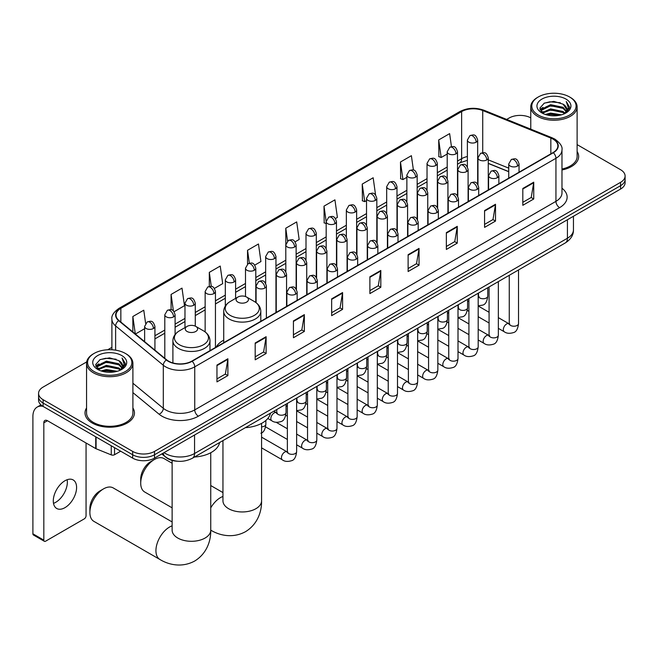 <?xml version="1.0" encoding="UTF-8"?>
<svg xmlns="http://www.w3.org/2000/svg" width="658" height="658" viewBox="0 0 658 658"><rect width="100%" height="100%" fill="white"/><g stroke="black" fill="none" stroke-linecap="round" stroke-linejoin="round"><path stroke-width="0.99" d="M223.728 340.161A27.291 15.759 0 0 0 216.202 347.054M508.741 171.713L488.269 163.439M177.652 461.25A15.447 8.916 180 0 1 166.079 457.466L161.794 453.93M86.683 361.916L43.099 387.085A15.447 8.916 0 0 0 38.567 393.385L38.567 400.113A15.447 8.916 0 0 0 43.099 406.422L132.669 458.132A15.447 8.916 0 0 0 154.515 458.132L620.576 189.06A15.447 8.916 0 0 0 625.1 182.751L625.1 179.387A15.447 8.916 0 0 1 620.576 185.696A15.447 8.916 0 0 0 625.1 179.387L625.1 176.023A15.447 8.916 0 0 0 620.576 169.715L577.115 144.62M38.567 393.385A15.447 8.916 0 0 0 43.099 399.694L132.669 451.404A15.447 8.916 0 0 0 154.515 451.404L154.515 454.768L620.576 185.696L154.515 454.768A15.447 8.916 0 0 1 132.669 454.768A15.447 8.916 0 0 0 154.515 454.768L154.515 458.132M43.099 399.694L43.099 403.058L132.669 454.768L43.099 403.058A15.447 8.916 0 0 1 38.567 396.749A15.447 8.916 0 0 0 43.099 403.058L43.099 406.422M86.552 407.968A24.716 14.27 0 0 0 85.014 412.936A24.716 14.27 0 0 0 92.252 423.028A24.716 14.27 0 0 0 119.188 426.121A24.716 14.27 0 0 0 134.446 412.936A24.716 14.27 0 0 0 132.9 407.968A24.716 14.27 0 0 1 134.446 412.936A24.716 14.27 0 0 1 119.188 426.121A24.716 14.27 0 0 1 92.252 423.028A24.716 14.27 0 0 1 85.014 412.936A24.716 14.27 0 0 1 86.552 407.968M553.033 139.126A16.475 9.516 180 0 1 557.861 145.854A16.475 9.516 180 0 1 553.033 152.582L191.832 361.119A16.475 9.516 180 0 1 166.688 359.852L118.999 320.528A16.475 9.516 180 0 1 116.022 315.075A16.475 9.516 180 0 1 120.85 308.347L461.628 111.597A16.475 9.516 180 0 1 482.733 110.528L550.836 138.065A16.475 9.516 180 0 1 553.033 139.126M553.32 138.961A16.886 9.755 0 0 0 551.067 137.867L482.964 110.338A16.886 9.755 0 0 0 461.34 111.432L120.554 308.174A16.886 9.755 0 0 0 118.662 320.668L166.351 359.984A16.886 9.755 0 0 0 192.128 361.283L553.32 152.746A16.886 9.755 0 0 0 553.32 138.961M216.959 365.075L216.959 381.887L227.882 375.578L227.882 358.766L216.959 365.075M216.959 378.901L225.373 374.048L227.841 359.326A4.121 2.377 -120 0 0 227.882 358.766M225.299 374.089L227.882 375.578M255.189 342.999L255.189 359.819L266.112 353.511L266.112 336.69L255.189 342.999M255.189 356.833L263.603 351.972L266.071 337.25A4.121 2.377 -120 0 0 266.112 336.69M263.529 352.014L266.112 353.511M293.419 320.923L293.419 337.743L304.341 331.435L304.341 314.623L293.419 320.923M293.419 334.757L301.833 329.905L304.3 315.174A4.121 2.377 -120 0 0 304.341 314.623M301.759 329.946L304.341 331.435M331.657 298.855L331.657 315.667L342.579 309.367L342.579 292.547L331.657 298.855M331.657 312.69L340.063 307.829L342.53 293.106A4.121 2.377 -120 0 0 342.579 292.547M339.989 307.87L342.579 309.367M522.814 188.484L522.814 205.304L533.737 198.996L533.737 182.184L522.814 188.484M522.814 202.319L531.228 197.466L533.687 182.743A4.121 2.377 -120 0 0 533.737 182.184M531.154 197.507L533.737 198.996M484.576 210.56L484.576 227.38L495.507 221.072L495.507 204.251L484.576 210.56M484.576 224.394L492.99 219.533L495.458 204.811A4.121 2.377 -120 0 0 495.507 204.251M492.916 219.583L495.507 221.072M446.346 232.636L446.346 249.448L457.269 243.147L457.269 226.327L446.346 232.636M446.346 246.47L454.76 241.609L457.228 226.887A4.121 2.377 -120 0 0 457.269 226.327M454.686 241.651L457.269 243.147M408.116 254.704L408.116 271.524L419.039 265.215L419.039 248.403L408.116 254.704M408.116 268.538L416.53 263.685L418.998 248.963A4.121 2.377 -120 0 0 419.039 248.403M416.456 263.726L419.039 265.215M369.886 276.779L369.886 293.6L380.809 287.291L380.809 270.471L369.886 276.779M369.886 290.614L378.301 285.753L380.76 271.03A4.121 2.377 -120 0 0 380.809 270.471M378.227 285.802L380.809 287.291M561.981 169.97A24.716 14.27 0 0 0 578.662 156.472A24.716 14.27 0 0 0 577.115 151.504A24.716 14.27 0 0 1 578.662 156.472A24.716 14.27 0 0 1 561.981 169.97M154.515 451.404L620.576 182.332A15.447 8.916 0 0 0 625.1 176.023M530.767 117.872A15.447 8.916 0 0 0 509.16 118.004L506.693 119.427M111.901 347.358L107.748 349.752M214.434 288.401L222.7 283.631L220.233 266.062L209.31 272.363L209.31 286.419M174.09 311.695L184.47 305.707L182.003 288.13L171.08 294.439L171.08 309.745M145.624 323.374L143.773 310.206L132.85 316.514L132.85 331.945M335.465 218.53L337.398 217.411L334.93 199.843L324.007 206.143L324.18 222.865M375.57 194.949L373.16 177.767L362.237 184.076L362.418 200.789M413.405 170.06L411.39 155.691L400.467 162L400.648 178.713M451.454 146.652L449.628 133.623L438.705 139.932L438.878 156.645M254.778 265.116L260.93 261.555L258.471 243.986L247.54 250.295L247.54 264.064M295.121 241.823L299.168 239.487L296.7 221.911L285.778 228.219L285.835 245.006M285.835 271.672L285.778 244.866M285.778 228.219L287.571 241.034M326.179 223.605L324.007 222.799M324.007 206.143L326.179 221.606M362.237 184.076L364.705 201.644L366.522 200.6M364.705 201.644L362.237 200.723M400.467 162L402.935 179.576L406.866 177.306M402.935 179.576L400.467 178.647M438.705 139.932L441.164 157.501L447.21 154.013M441.164 157.501L438.705 156.579M247.54 250.295L249.357 263.192M209.31 272.363L211.284 286.419M171.08 294.439L173.399 310.938M135.383 334.042L144.628 328.704M132.85 316.514L135.301 333.968M538.285 115.06A22.142 12.782 0 0 0 569.598 115.06A22.142 12.782 0 0 0 569.598 96.981L570.33 97.4A23.17 13.382 0 0 1 577.115 106.859A23.17 13.382 0 0 1 562.812 119.221A23.17 13.382 0 0 1 537.561 116.318A23.17 13.382 0 0 1 530.767 106.859A23.17 13.382 0 0 1 537.561 97.4L538.285 96.981A22.142 12.782 0 0 0 538.285 115.06M561.981 169.024A23.17 13.382 0 0 0 577.115 156.472L577.115 106.859M545.268 114.459L550.614 113.086L561.447 114.821M546.798 114.92L550.614 114.138L559.859 115.216M541.937 112.732L550.614 108.883L563.042 111.506L565.049 113.168M542.472 113.176L550.614 109.935L563.042 112.559L564.49 113.661M541.221 112.024L541.509 109.228L550.614 104.68L563.042 107.303L566.448 111.161M541.106 111.515L541.509 110.281L550.614 105.724L563.042 108.356L566.209 111.663M564.358 113.768A12.872 7.435 0 0 0 566.818 109.401A12.872 7.435 0 0 0 563.042 104.145L566.809 109.656M565.962 99.078A16.993 9.812 0 0 0 541.962 99.062A16.993 9.812 0 0 0 541.855 112.913A16.993 9.812 0 0 0 541.929 112.954A16.993 9.812 0 0 0 566.036 112.913A16.993 9.812 0 0 0 565.962 99.078M563.042 104.145L553.797 101.39L544.289 103.133L539.881 108.118L542.809 113.423M565.411 113.258L569.524 108.052L569.606 107.114L566.258 101.529L568.364 107.789L564.498 113.711M570.33 97.4L569.598 96.981A22.142 12.782 0 0 0 538.285 96.981M566.258 101.529L569.598 107.328M544.067 103.248L549.891 101.809L560.32 102.747M540.053 110.009L541.953 108.521M546.132 106.744L549.891 106.012L559.95 106.843M546.132 110.947L549.891 110.215L559.95 111.046M546.905 114.944L549.891 114.426L559.843 115.216M539.947 109.598L543.064 107.377M541.6 112.428L543.064 111.589M140.713 483.178L140.713 478.966A14.163 8.176 -60 0 1 150.723 461.628L154.367 459.523A19.312 11.145 120 0 0 140.713 483.178A19.312 11.145 120 0 0 144.711 492.011L172.125 507.836M237.892 302.112A6.177 3.57 0 0 0 246.635 302.112A6.177 3.57 0 0 0 246.635 297.062L254.309 301.496A17.026 9.829 0 0 1 254.309 315.396A17.026 9.829 0 0 1 230.226 315.396A17.026 9.829 0 0 1 230.226 301.496C226.031 303.988 223.86 307.294 223.728 311.423A18.539 10.701 0 0 0 229.157 318.99A18.539 10.701 0 0 0 249.357 321.31A18.539 10.701 0 0 0 260.798 311.423C260.667 307.294 258.495 303.988 254.309 301.496L246.635 297.062A6.177 3.57 0 0 0 237.892 297.062A6.177 3.57 0 0 0 237.892 302.112M245.335 427.675A28.319 16.351 0 0 0 270.422 413.199M172.125 463.248L164.023 458.568A19.312 11.145 120 0 0 154.367 459.523L150.723 461.628M89.883 512.516L89.883 508.313A14.163 8.176 -60 0 1 99.893 490.975L103.536 488.869A19.312 11.145 120 0 0 89.883 512.516A19.312 11.145 120 0 0 93.88 521.358L159.935 559.497A19.312 11.145 -60 0 1 156.974 544.018A19.312 11.145 -60 0 1 169.591 527A19.312 11.145 -60 0 1 172.125 525.816M187.061 331.459A6.177 3.57 0 0 0 195.804 331.459A6.177 3.57 0 0 0 195.804 326.409L203.478 330.842A17.026 9.829 0 0 1 203.478 344.743A17.026 9.829 0 0 1 179.395 344.743A17.026 9.829 0 0 1 179.395 330.842C175.201 333.335 173.029 336.641 172.898 340.77A18.539 10.701 0 0 0 178.326 348.337A18.539 10.701 0 0 0 198.527 350.656A18.539 10.701 0 0 0 209.968 340.77C209.836 336.641 207.673 333.335 203.478 330.842L195.804 326.409A6.177 3.57 0 0 0 187.061 326.409A6.177 3.57 0 0 0 187.061 331.459M194.505 457.022A28.319 16.351 0 0 0 219.591 442.546M172.125 521.942L113.192 487.915A19.312 11.145 120 0 0 103.536 488.869L99.893 490.975M67.141 479.723A16.475 9.516 -60 0 1 55.7 502.325A16.475 9.516 -60 0 1 53.504 503.354M64.945 507.663A16.475 9.516 120 0 0 75.703 493.146A16.475 9.516 120 0 0 73.178 479.937A16.475 9.516 120 0 0 64.945 480.751A16.475 9.516 120 0 0 54.178 495.277A16.475 9.516 120 0 0 56.703 508.478A16.475 9.516 120 0 0 64.945 507.663M114.55 447.679L114.55 454.719L120.653 451.199M42.918 406.315A20.595 11.893 -120 0 0 37.169 407.08A20.595 11.893 -120 0 0 32.9 416.514L32.9 533.811L43.823 540.119L43.823 422.814A5.149 2.969 60 0 1 44.892 420.462A5.149 2.969 60 0 1 47.466 420.717L95.731 448.583L95.731 436.813M43.823 540.119A2.574 1.489 120 0 0 44.357 541.304L33.435 534.995A2.574 1.489 -60 0 1 32.9 533.811M44.357 541.304A2.574 1.489 120 0 0 45.641 541.172L84.24 518.891A2.574 1.489 120 0 0 86.058 515.732L86.058 442.999M114.55 454.719A2.574 1.489 180 0 1 111.251 454.884L96.076 448.748A2.574 1.489 180 0 1 95.731 448.583M94.069 371.523A22.142 12.782 0 0 0 125.382 371.523A22.142 12.782 0 0 0 125.382 353.445L126.114 353.864A23.17 13.382 0 0 1 132.9 363.323A23.17 13.382 0 0 1 118.596 375.685A23.17 13.382 0 0 1 93.346 372.782A23.17 13.382 0 0 1 86.552 363.323A23.17 13.382 0 0 1 93.346 353.864L94.069 353.445A22.142 12.782 0 0 0 94.069 371.523M86.552 363.323L86.552 412.936A23.17 13.382 0 0 0 93.346 422.395A23.17 13.382 0 0 0 118.596 425.298A23.17 13.382 0 0 0 132.9 412.936L132.9 363.323M101.052 370.923L106.399 369.549L117.231 371.285M102.582 371.383L106.399 370.602L115.644 371.68L105.675 370.89L102.689 371.416M97.738 369.187L106.399 365.346L118.827 367.97L120.833 369.631M98.256 369.64L106.399 366.399L118.827 369.023L120.274 370.125M97.006 368.488L97.294 365.7L106.399 361.143L118.827 363.767L122.232 367.633M96.891 367.978L97.294 366.745L106.399 362.196L118.827 364.82L121.993 368.126M120.143 370.232A12.872 7.435 0 0 0 122.602 365.873A12.872 7.435 0 0 0 118.827 360.617L122.594 366.119M121.746 355.55A16.993 9.812 0 0 0 97.746 355.526A16.993 9.812 0 0 0 97.639 369.377A16.993 9.812 0 0 0 97.713 369.426A16.993 9.812 0 0 0 121.82 369.377A16.993 9.812 0 0 0 121.746 355.55M118.827 360.617L109.582 357.853L100.074 359.597L95.673 364.581L98.593 369.886M121.204 369.722L125.308 364.516L125.39 363.578L122.043 357.993L124.148 364.252L120.282 370.174M126.114 353.864L125.382 353.445A22.142 12.782 0 0 0 94.069 353.445M122.043 357.993L125.382 363.792M99.852 359.712L105.675 358.273L116.104 359.21M95.838 366.473L97.738 364.984M101.916 363.208L105.675 362.476L115.734 363.306M101.916 367.411L105.675 366.687L115.734 367.509M95.731 366.062L98.848 363.849M97.384 368.891L98.848 368.052M164.056 452.63A20.595 11.893 0 0 0 165.438 453.51A20.595 11.893 0 0 0 194.562 453.51L567.418 238.245A20.595 11.893 0 0 0 573.447 229.839C573.595 234.947 570.881 239.323 565.28 242.958L192.432 458.223A10.298 5.947 60 0 0 194.562 453.51L194.562 435.012M567.418 219.747L567.418 238.245A10.298 5.947 60 0 1 565.28 242.958M163.217 453.107A10.298 6.884 129.5 0 0 165.01 456.455L161.884 453.88M620.576 189.06L620.576 182.332M132.669 458.132L132.669 451.404M561.981 188.229A25.744 14.863 180 0 1 559.588 207.657L198.387 416.193A5.149 2.969 60 0 1 194.743 409.893L555.944 201.356A20.595 11.893 0 0 0 561.981 192.942L561.981 149.892A20.595 11.893 180 0 1 555.944 158.298A5.149 2.969 -120 0 0 553.32 152.746M198.387 416.193A25.744 14.863 180 0 1 161.975 416.193A25.744 14.863 180 0 1 159.096 414.211L132.9 392.612M166.351 359.984A5.149 3.446 129.5 0 0 163.307 365.248L163.307 408.305A20.595 11.893 0 0 0 165.619 409.893A20.595 11.893 0 0 0 194.743 409.893L194.743 366.835A20.595 11.893 180 0 1 163.307 365.248L115.627 325.932A20.595 11.893 180 0 1 111.901 319.105L111.901 349.76M561.981 149.892C562.664 146.676 560.295 143.082 554.883 139.126L552.169 137.81A5.149 2.41 112 0 0 551.067 137.867M552.169 137.81L484.066 110.281C475.537 107.262 467.443 107.698 459.778 111.597A5.149 2.969 60 0 1 461.34 111.432M120.554 308.174A5.149 2.969 -120 0 0 118.999 308.347C113.653 312.188 111.284 315.774 111.901 319.105M118.662 320.668A5.149 3.446 129.5 0 0 115.627 325.932L115.627 350.163M484.066 110.281A5.149 2.41 112 0 0 482.964 110.338M192.128 361.283A5.149 2.969 60 0 1 194.743 366.835L555.944 158.298L555.944 201.356A5.149 2.969 60 0 0 559.588 207.657M132.9 383.227L163.307 408.305A5.149 3.446 -50.5 0 1 159.096 414.211M120.85 308.347L120.85 322.05M550.836 138.065L550.836 153.849M482.733 110.528L482.733 152.705M508.741 168.135L488.269 159.861M478.202 156.333A16.475 9.516 0 0 0 477.675 156.242M467.377 156.53A16.475 9.516 0 0 0 461.628 158.685L457.507 161.07M461.628 111.597L461.628 158.685A9.27 5.354 60 0 1 459.712 162.929L457.507 164.204M447.21 167.017L437.331 172.717M427.034 178.655L417.164 184.355M406.866 190.302L396.988 196.002M386.69 201.948L376.82 207.648M366.522 213.595L356.644 219.295M346.347 225.242L336.477 230.942M326.179 236.888L316.301 242.588M306.003 248.535L296.133 254.235M285.835 260.181L275.957 265.881M265.659 271.828L255.789 277.528M245.492 283.475L235.613 289.175M225.316 295.121L215.446 300.821M205.148 306.768L195.27 312.468M184.972 318.414L175.102 324.114M164.804 330.061L154.926 335.761M369.886 277.314L380.76 271.03M408.116 255.238L418.998 248.963M446.346 233.171L457.228 226.887M484.576 211.095L495.458 204.811M522.814 189.019L533.687 182.743M331.657 299.382L342.53 293.106M293.419 321.458L304.3 315.174M255.189 343.534L266.071 337.25M216.959 365.601L227.841 359.326M261.571 423.39L261.571 500.812A19.312 11.145 180 0 1 255.921 508.692A19.312 11.145 180 0 1 228.606 508.692A19.312 11.145 180 0 1 222.955 500.812L222.996 501.569M210.741 507.886A19.312 11.145 -60 0 1 220.414 497.654A19.312 11.145 -60 0 1 222.955 496.469M261.571 500.812C261.835 510.509 258.232 523.9 245.516 531.68C232.43 538.795 219.032 535.225 210.766 530.151A19.312 11.145 -60 0 1 210.741 530.134A19.312 11.145 180 0 1 205.09 538.038A19.312 11.145 180 0 1 177.783 538.038A19.312 11.145 180 0 1 172.125 530.159L172.166 530.916M517.533 166.055A5.149 2.969 0 0 0 519.039 163.957C516.949 157.352 514.918 158.668 511.315 159.499A5.149 2.969 60 0 1 513.89 159.754A5.149 2.969 -120 0 1 517.533 166.055A5.149 2.969 0 0 1 510.246 166.055A5.149 2.969 0 0 1 508.741 163.957L511.315 159.499M498.353 328.342L504.291 331.772A4.631 2.673 -60 0 1 503.584 328.062A4.631 2.673 -60 0 1 506.611 323.975A4.631 2.673 -60 0 1 506.816 323.868A4.631 2.673 -60 0 1 508.922 323.744L498.353 317.641M509.522 324.213L509.111 324.559L509.259 323.555A4.631 2.673 -0 0 0 510.616 325.447A4.631 2.673 -0 0 0 516.958 325.562A4.631 2.673 -0 0 0 518.529 323.555C517.887 328.934 516.226 331.945 513.528 332.57C509.654 333.754 506.578 333.483 504.291 331.772M497.358 177.701A5.149 2.969 0 0 0 498.871 175.604C496.782 168.999 494.75 170.315 491.148 171.146A5.149 2.969 60 0 1 493.722 171.401A5.149 2.969 -120 0 1 497.358 177.701A5.149 2.969 0 0 1 490.078 177.701A5.149 2.969 0 0 1 488.573 175.604L491.148 171.146M478.185 339.989L484.124 343.418A4.631 2.673 -60 0 1 483.408 339.709A4.631 2.673 -60 0 1 486.435 335.621A4.631 2.673 -60 0 1 486.64 335.506A4.631 2.673 -60 0 1 488.754 335.391L478.185 329.288M489.346 335.86L488.935 336.205L489.083 335.202A4.631 2.673 -0 0 0 490.44 337.093A4.631 2.673 -0 0 0 496.782 337.209A4.631 2.673 -0 0 0 498.353 335.202C497.719 340.581 496.05 343.591 493.352 344.216C489.478 345.392 486.402 345.129 484.124 343.418M477.19 189.348A5.149 2.969 0 0 0 478.695 187.25C476.606 180.646 474.574 181.962 470.972 182.784A5.149 2.969 60 0 1 473.546 183.039A5.149 2.969 -120 0 1 477.19 189.348A5.149 2.969 0 0 1 469.902 189.348A5.149 2.969 0 0 1 468.397 187.25L470.972 182.784M458.009 351.635L463.948 355.065A4.631 2.673 -60 0 1 463.24 351.347A4.631 2.673 -60 0 1 466.267 347.268A4.631 2.673 -60 0 1 466.473 347.153A4.631 2.673 -60 0 1 468.578 347.037L458.009 340.934M469.179 347.506L468.767 347.852L468.915 346.848A4.631 2.673 -0 0 0 470.273 348.74A4.631 2.673 -0 0 0 476.614 348.855A4.631 2.673 -0 0 0 478.185 346.848C477.544 352.227 475.882 355.238 473.184 355.863C469.31 357.039 466.234 356.776 463.948 355.065M457.014 200.994A5.149 2.969 0 0 0 458.527 198.897C456.438 192.292 454.407 193.6 450.804 194.431A5.149 2.969 60 0 1 453.378 194.686A5.149 2.969 -120 0 1 457.014 200.994A5.149 2.969 0 0 1 449.735 200.994A5.149 2.969 0 0 1 448.23 198.897L450.804 194.431M437.841 363.282L443.78 366.712A4.631 2.673 -60 0 1 443.064 362.994A4.631 2.673 -60 0 1 446.091 358.914A4.631 2.673 -60 0 1 446.297 358.799A4.631 2.673 -60 0 1 448.411 358.684L437.841 352.581M449.003 359.153L448.591 359.49L448.74 358.495A4.631 2.673 -0 0 0 450.097 360.387A4.631 2.673 -0 0 0 456.438 360.502A4.631 2.673 -0 0 0 458.009 358.495C457.376 363.874 455.706 366.884 453.008 367.509C449.134 368.686 446.058 368.422 443.78 366.712M436.846 212.641A5.149 2.969 0 0 0 438.351 210.544C436.262 203.931 434.231 205.247 430.628 206.077A5.149 2.969 60 0 1 433.203 206.332A5.149 2.969 -120 0 1 436.846 212.641A5.149 2.969 0 0 1 429.559 212.641A5.149 2.969 0 0 1 428.054 210.544L430.628 206.077M417.666 374.928L423.604 378.358A4.631 2.673 -60 0 1 422.897 374.641A4.631 2.673 -60 0 1 425.923 370.561A4.631 2.673 -60 0 1 426.129 370.446A4.631 2.673 -60 0 1 428.243 370.331L417.666 364.228M428.835 370.799L428.424 371.137L428.572 370.141A4.631 2.673 -0 0 0 429.929 372.033A4.631 2.673 -0 0 0 436.27 372.148A4.631 2.673 -0 0 0 437.841 370.141C437.2 375.521 435.538 378.523 432.841 379.156C428.967 380.332 425.89 380.069 423.604 378.358M416.67 224.288A5.149 2.969 0 0 0 418.184 222.182C416.095 215.577 414.063 216.893 410.46 217.724A5.149 2.969 60 0 1 413.035 217.979A5.149 2.969 -120 0 1 416.67 224.288A5.149 2.969 0 0 1 409.391 224.288A5.149 2.969 0 0 1 407.886 222.182L410.46 217.724M397.498 386.575L403.436 390.005A4.631 2.673 -60 0 1 402.721 386.287A4.631 2.673 -60 0 1 405.747 382.208A4.631 2.673 -60 0 1 405.953 382.092A4.631 2.673 -60 0 1 408.067 381.977L397.498 375.874M408.667 382.446L408.248 382.783L408.396 381.788A4.631 2.673 -0 0 0 409.753 383.68A4.631 2.673 -0 0 0 416.095 383.795A4.631 2.673 -0 0 0 417.666 381.788C417.032 387.167 415.363 390.169 412.665 390.803C408.791 391.979 405.715 391.716 403.436 390.005M396.503 235.934A5.149 2.969 0 0 0 398.008 233.829C395.919 227.224 393.887 228.54 390.284 229.371A5.149 2.969 60 0 1 392.859 229.626A5.149 2.969 -120 0 1 396.503 235.934A5.149 2.969 0 0 1 389.215 235.934A5.149 2.969 0 0 1 387.71 233.829L390.284 229.371M377.322 398.222L383.26 401.651A4.631 2.673 -60 0 1 382.553 397.934A4.631 2.673 -60 0 1 385.58 393.854A4.631 2.673 -60 0 1 385.785 393.739A4.631 2.673 -60 0 1 387.899 393.624L377.322 387.521M388.491 394.093L388.08 394.43L388.228 393.435A4.631 2.673 -0 0 0 389.585 395.326A4.631 2.673 -0 0 0 395.927 395.442A4.631 2.673 -0 0 0 397.498 393.435C396.856 398.814 395.195 401.816 392.497 402.449C388.623 403.625 385.547 403.362 383.26 401.651M376.327 247.581A5.149 2.969 0 0 0 377.84 245.475C375.751 238.87 373.719 240.186 370.117 241.017A5.149 2.969 60 0 1 372.691 241.272A5.149 2.969 -120 0 1 376.327 247.581A5.149 2.969 0 0 1 369.048 247.581A5.149 2.969 0 0 1 367.542 245.475L370.117 241.017M357.154 409.868L363.093 413.298A4.631 2.673 -60 0 1 362.377 409.58A4.631 2.673 -60 0 1 365.404 405.501A4.631 2.673 -60 0 1 365.609 405.386A4.631 2.673 -60 0 1 367.723 405.27L357.154 399.167M368.324 405.739L367.904 406.076L368.052 405.081A4.631 2.673 -0 0 0 369.409 406.973A4.631 2.673 -0 0 0 375.751 407.088A4.631 2.673 -0 0 0 377.322 405.081C376.689 410.46 375.019 413.463 372.321 414.096C368.447 415.272 365.371 415.009 363.093 413.298M356.159 259.227A5.149 2.969 0 0 0 357.664 257.122C355.575 250.517 353.543 251.833 349.941 252.664A5.149 2.969 60 0 1 352.515 252.919A5.149 2.969 -120 0 1 356.159 259.227A5.149 2.969 0 0 1 348.872 259.227A5.149 2.969 0 0 1 347.366 257.122L349.941 252.664M336.978 421.515L342.917 424.945A4.631 2.673 -60 0 1 342.209 421.227A4.631 2.673 -60 0 1 345.236 417.147A4.631 2.673 -60 0 1 345.442 417.032A4.631 2.673 -60 0 1 347.556 416.917L336.978 410.814M348.148 417.378L347.737 417.723L347.885 416.72A4.631 2.673 -0 0 0 349.242 418.611A4.631 2.673 -0 0 0 355.583 418.727A4.631 2.673 -0 0 0 357.154 416.72C356.513 422.107 354.851 425.109 352.153 425.742C348.279 426.919 345.203 426.655 342.917 424.945M335.983 270.874A5.149 2.969 0 0 0 337.496 268.768C335.407 262.164 333.376 263.48 329.773 264.31A5.149 2.969 60 0 1 332.348 264.565A5.149 2.969 -120 0 1 335.983 270.874A5.149 2.969 0 0 1 328.704 270.874A5.149 2.969 0 0 1 327.199 268.768L329.773 264.31M316.811 433.161L322.749 436.591A4.631 2.673 -60 0 1 322.033 432.874A4.631 2.673 -60 0 1 325.06 428.794A4.631 2.673 -60 0 1 325.266 428.679A4.631 2.673 -60 0 1 327.38 428.564L316.811 422.452M327.98 429.024L327.561 429.37L327.709 428.366A4.631 2.673 -0 0 0 329.066 430.258A4.631 2.673 -0 0 0 335.407 430.373A4.631 2.673 -0 0 0 336.978 428.366C336.345 433.754 334.675 436.756 331.977 437.389C328.103 438.565 325.027 438.302 322.749 436.591M315.815 282.521A5.149 2.969 0 0 0 317.321 280.415C315.231 273.81 313.2 275.126 309.597 275.957A5.149 2.969 60 0 1 312.172 276.212A5.149 2.969 -120 0 1 315.815 282.521A5.149 2.969 0 0 1 308.536 282.521A5.149 2.969 0 0 1 307.023 280.415L309.597 275.957M296.635 444.808L302.573 448.23A4.631 2.673 -60 0 1 301.866 444.52A4.631 2.673 -60 0 1 304.893 440.432A4.631 2.673 -60 0 1 305.098 440.325A4.631 2.673 -60 0 1 307.212 440.21L296.635 434.099M307.804 440.671L307.393 441.016L307.541 440.013A4.631 2.673 -0 0 0 308.898 441.905A4.631 2.673 -0 0 0 315.24 442.02A4.631 2.673 -0 0 0 316.811 440.013C316.169 445.4 314.508 448.402 311.81 449.036C307.936 450.212 304.86 449.94 302.573 448.23M295.639 294.167A5.149 2.969 0 0 0 297.153 292.062C295.064 285.457 293.032 286.773 289.43 287.604A5.149 2.969 60 0 1 292.004 287.859A5.149 2.969 -120 0 1 295.639 294.167A5.149 2.969 0 0 1 288.36 294.167A5.149 2.969 0 0 1 286.855 292.062L289.43 287.604M261.571 447.851L282.405 459.876A4.631 2.673 -60 0 1 281.69 456.167A4.631 2.673 -60 0 1 284.717 452.079A4.631 2.673 -60 0 1 284.922 451.972A4.631 2.673 -60 0 1 287.036 451.849L261.571 437.151M287.636 452.317L287.217 452.663L287.365 451.659A4.631 2.673 -0 0 0 288.722 453.551A4.631 2.673 -0 0 0 295.064 453.666A4.631 2.673 -0 0 0 296.635 451.659C296.001 457.047 294.332 460.049 291.634 460.682C287.76 461.858 284.684 461.587 282.405 459.876M486.764 159.943A5.149 2.969 0 0 0 488.269 157.838C486.18 151.233 484.148 152.549 480.546 153.38A5.149 2.969 60 0 1 483.12 153.635A5.149 2.969 -120 0 1 486.764 159.943A5.149 2.969 0 0 1 479.485 159.943A5.149 2.969 0 0 1 477.971 157.838L480.546 153.38M478.753 296.733L478.341 297.079L478.489 296.075A4.631 2.673 -0 0 0 479.846 297.967A4.631 2.673 -0 0 0 486.188 298.082A4.631 2.673 -0 0 0 487.759 296.075C487.126 301.463 485.456 304.465 482.758 305.098L478.185 305.863M466.596 171.59A5.149 2.969 0 0 0 468.101 169.484C466.012 162.88 463.98 164.196 460.378 165.026A5.149 2.969 60 0 1 462.952 165.281A5.149 2.969 -120 0 1 466.596 171.59A5.149 2.969 0 0 1 459.309 171.59A5.149 2.969 0 0 1 457.804 169.484L460.378 165.026M458.585 308.38L458.165 308.725L458.313 307.722A4.631 2.673 -0 0 0 459.671 309.614A4.631 2.673 -0 0 0 466.02 309.729A4.631 2.673 -0 0 0 467.583 307.722C466.95 313.109 465.288 316.111 462.582 316.745L458.009 317.51M446.42 183.228A5.149 2.969 0 0 0 447.925 181.131C445.836 174.526 443.805 175.842 440.202 176.673A5.149 2.969 60 0 1 442.776 176.928A5.149 2.969 -120 0 1 446.42 183.228A5.149 2.969 0 0 1 439.141 183.228A5.149 2.969 0 0 1 437.628 181.131L440.202 176.673M438.409 320.027L437.998 320.372L438.146 319.369A4.631 2.673 -0 0 0 439.503 321.26A4.631 2.673 -0 0 0 445.844 321.375A4.631 2.673 -0 0 0 447.415 319.369C446.782 324.756 445.112 327.758 442.415 328.391L437.841 329.156M426.252 194.875A5.149 2.969 0 0 0 427.758 192.778C425.668 186.173 423.637 187.489 420.034 188.32A5.149 2.969 60 0 1 422.609 188.575A5.149 2.969 -120 0 1 426.252 194.875A5.149 2.969 0 0 1 418.965 194.875A5.149 2.969 0 0 1 417.46 192.778L420.034 188.32M418.241 331.673L417.822 332.019L417.97 331.015A4.631 2.673 -0 0 0 419.335 332.907A4.631 2.673 -0 0 0 425.677 333.022A4.631 2.673 -0 0 0 427.239 331.015C426.606 336.403 424.945 339.405 422.239 340.038L417.666 340.803M406.076 206.522A5.149 2.969 0 0 0 407.582 204.424C405.493 197.819 403.461 199.135 399.858 199.966A5.149 2.969 60 0 1 402.433 200.221A5.149 2.969 -120 0 1 406.076 206.522A5.149 2.969 0 0 1 398.797 206.522A5.149 2.969 0 0 1 397.284 204.424L399.858 199.966M398.065 343.32L397.654 343.665L397.802 342.662A4.631 2.673 -0 0 0 399.159 344.553A4.631 2.673 -0 0 0 405.501 344.669A4.631 2.673 -0 0 0 407.072 342.662C406.438 348.041 404.769 351.051 402.071 351.685L397.498 352.449M385.909 218.168A5.149 2.969 0 0 0 387.414 216.071C385.325 209.466 383.293 210.782 379.691 211.613A5.149 2.969 60 0 1 382.265 211.868A5.149 2.969 -120 0 1 385.909 218.168A5.149 2.969 0 0 1 378.621 218.168A5.149 2.969 0 0 1 377.116 216.071L379.691 211.613M377.898 354.966L377.478 355.312L377.626 354.308A4.631 2.673 -0 0 0 378.992 356.2A4.631 2.673 -0 0 0 385.333 356.315A4.631 2.673 -0 0 0 386.896 354.308C386.262 359.687 384.601 362.698 381.903 363.331L377.322 364.096M365.733 229.815A5.149 2.969 0 0 0 367.246 227.717C365.149 221.113 363.117 222.429 359.515 223.251A5.149 2.969 60 0 1 362.089 223.506A5.149 2.969 -120 0 1 365.733 229.815A5.149 2.969 0 0 1 358.454 229.815A5.149 2.969 0 0 1 356.94 227.717L359.515 223.251M357.722 366.613L357.31 366.958L357.459 365.955A4.631 2.673 -0 0 0 358.816 367.847A4.631 2.673 -0 0 0 365.157 367.962A4.631 2.673 -0 0 0 366.728 365.955C366.095 371.334 364.425 374.344 361.727 374.97L357.154 375.743M345.565 241.461A5.149 2.969 0 0 0 347.07 239.364C344.981 232.759 342.95 234.067 339.347 234.898A5.149 2.969 60 0 1 341.921 235.153A5.149 2.969 -120 0 1 345.565 241.461A5.149 2.969 0 0 1 338.278 241.461A5.149 2.969 0 0 1 336.773 239.364L339.347 234.898M337.554 378.26L337.135 378.605L337.291 377.602A4.631 2.673 -0 0 0 338.648 379.493A4.631 2.673 -0 0 0 344.989 379.608A4.631 2.673 -0 0 0 346.552 377.602C345.919 382.981 344.257 385.991 341.56 386.616L336.978 387.389M325.389 253.108A5.149 2.969 0 0 0 326.903 251.002C324.805 244.398 322.782 245.714 319.171 246.544A5.149 2.969 60 0 1 321.746 246.799A5.149 2.969 -120 0 1 325.389 253.108A5.149 2.969 0 0 1 318.11 253.108A5.149 2.969 0 0 1 316.597 251.002L319.171 246.544M317.378 389.906L316.967 390.252L317.115 389.248A4.631 2.673 -0 0 0 318.472 391.14A4.631 2.673 -0 0 0 324.813 391.255A4.631 2.673 -0 0 0 326.384 389.248C325.751 394.627 324.081 397.638 321.384 398.263L316.811 399.036M305.222 264.755A5.149 2.969 0 0 0 306.727 262.649C304.638 256.044 302.606 257.36 299.003 258.191A5.149 2.969 60 0 1 301.578 258.446A5.149 2.969 -120 0 1 305.222 264.755A5.149 2.969 0 0 1 297.934 264.755A5.149 2.969 0 0 1 296.429 262.649L299.003 258.191M297.21 401.553L296.791 401.898L296.947 400.895A4.631 2.673 -0 0 0 298.304 402.786A4.631 2.673 -0 0 0 304.646 402.902A4.631 2.673 -0 0 0 306.209 400.895C305.575 406.274 303.914 409.284 301.216 409.909L296.635 410.682M285.046 276.401A5.149 2.969 0 0 0 286.559 274.296C284.462 267.691 282.438 269.007 278.827 269.838A5.149 2.969 60 0 1 281.402 270.093A5.149 2.969 -120 0 1 285.046 276.401A5.149 2.969 0 0 1 277.766 276.401A5.149 2.969 0 0 1 276.253 274.296L278.827 269.838M277.034 413.199L276.623 413.537L276.771 412.541A4.631 2.673 -0 0 0 278.128 414.433A4.631 2.673 -0 0 0 284.47 414.548A4.631 2.673 -0 0 0 286.041 412.541C285.408 417.92 283.738 420.931 281.04 421.556C277.166 422.732 274.09 422.469 271.803 420.758A4.631 2.673 -60 0 1 270.849 418.636A4.631 2.673 -60 0 1 274.328 412.846A4.631 2.673 -60 0 1 276.442 412.731L273.835 411.225M264.878 288.048A5.149 2.969 0 0 0 266.383 285.942C264.294 279.337 262.262 280.653 258.66 281.484A5.149 2.969 60 0 1 261.234 281.739A5.149 2.969 -120 0 1 264.878 288.048A5.149 2.969 0 0 1 257.591 288.048A5.149 2.969 0 0 1 256.085 285.942L258.66 281.484M261.571 426.853A4.631 2.673 -0 0 0 264.302 426.195A4.631 2.673 -0 0 0 265.865 424.188C265.232 429.567 263.57 432.569 260.872 433.203M476.17 142.177A5.149 2.969 0 0 0 477.675 140.072C475.586 133.467 473.554 134.783 469.952 135.614A5.149 2.969 60 0 1 472.526 135.869A5.149 2.969 -120 0 1 476.17 142.177A5.149 2.969 0 0 1 468.891 142.177A5.149 2.969 0 0 1 467.377 140.072L469.952 135.614M455.994 153.824A5.149 2.969 0 0 0 457.507 151.718C455.418 145.114 453.387 146.43 449.784 147.26A5.149 2.969 60 0 1 452.359 147.515A5.149 2.969 -120 0 1 455.994 153.824A5.149 2.969 0 0 1 448.715 153.824A5.149 2.969 0 0 1 447.21 151.718L449.784 147.26M435.826 165.471A5.149 2.969 0 0 0 437.331 163.365C435.242 156.76 433.211 158.076 429.608 158.907A5.149 2.969 60 0 1 432.183 159.162A5.149 2.969 -120 0 1 435.826 165.471A5.149 2.969 0 0 1 428.547 165.471A5.149 2.969 0 0 1 427.034 163.365L429.608 158.907M415.65 177.117A5.149 2.969 0 0 0 417.164 175.012C415.075 168.407 413.043 169.723 409.44 170.554A5.149 2.969 60 0 1 412.015 170.809A5.149 2.969 -120 0 1 415.65 177.117A5.149 2.969 0 0 1 408.371 177.117A5.149 2.969 0 0 1 406.866 175.012L409.44 170.554M395.483 188.764A5.149 2.969 0 0 0 396.988 186.658C394.899 180.053 392.867 181.369 389.265 182.2A5.149 2.969 60 0 1 391.839 182.455A5.149 2.969 -120 0 1 395.483 188.764A5.149 2.969 0 0 1 388.204 188.764A5.149 2.969 0 0 1 386.69 186.658L389.265 182.2M375.307 200.41A5.149 2.969 0 0 0 376.82 198.305C374.731 191.7 372.699 193.016 369.097 193.847A5.149 2.969 60 0 1 371.671 194.102A5.149 2.969 -120 0 1 375.307 200.41A5.149 2.969 0 0 1 368.028 200.41A5.149 2.969 0 0 1 366.522 198.305L369.097 193.847M355.139 212.057A5.149 2.969 0 0 0 356.644 209.951C354.555 203.347 352.524 204.663 348.921 205.493A5.149 2.969 60 0 1 351.495 205.748A5.149 2.969 -120 0 1 355.139 212.057A5.149 2.969 0 0 1 347.86 212.057A5.149 2.969 0 0 1 346.347 209.951L348.921 205.493M334.963 223.695A5.149 2.969 0 0 0 336.477 221.598C334.387 214.993 332.356 216.309 328.753 217.14A5.149 2.969 60 0 1 331.328 217.395A5.149 2.969 -120 0 1 334.963 223.695A5.149 2.969 0 0 1 327.684 223.695A5.149 2.969 0 0 1 326.179 221.598L328.753 217.14M314.795 235.342A5.149 2.969 0 0 0 316.301 233.245C314.211 226.64 312.18 227.956 308.577 228.787A5.149 2.969 60 0 1 311.152 229.042A5.149 2.969 -120 0 1 314.795 235.342A5.149 2.969 0 0 1 307.516 235.342A5.149 2.969 0 0 1 306.003 233.245L308.577 228.787M294.62 246.989A5.149 2.969 0 0 0 296.133 244.891C294.044 238.286 292.012 239.602 288.41 240.433A5.149 2.969 60 0 1 290.984 240.688A5.149 2.969 -120 0 1 294.62 246.989A5.149 2.969 0 0 1 287.34 246.989A5.149 2.969 0 0 1 285.835 244.891L288.41 240.433M274.452 258.635A5.149 2.969 0 0 0 275.957 256.538C273.868 249.933 271.836 251.249 268.234 252.072A5.149 2.969 60 0 1 270.808 252.335A5.149 2.969 -120 0 1 274.452 258.635A5.149 2.969 0 0 1 267.173 258.635A5.149 2.969 0 0 1 265.659 256.538L268.234 252.072M254.276 270.282A5.149 2.969 0 0 0 255.789 268.184C253.7 261.58 251.669 262.896 248.066 263.718A5.149 2.969 60 0 1 250.64 263.973A5.149 2.969 -120 0 1 254.276 270.282A5.149 2.969 0 0 1 246.997 270.282A5.149 2.969 0 0 1 245.492 268.184L248.066 263.718M234.108 281.928A5.149 2.969 0 0 0 235.613 279.831C233.524 273.226 231.493 274.534 227.89 275.365A5.149 2.969 60 0 1 230.464 275.62A5.149 2.969 -120 0 1 234.108 281.928A5.149 2.969 0 0 1 226.829 281.928A5.149 2.969 0 0 1 225.316 279.831L227.89 275.365M213.932 293.575A5.149 2.969 0 0 0 215.446 291.469C213.356 284.865 211.325 286.181 207.722 287.011A5.149 2.969 60 0 1 210.297 287.266A5.149 2.969 -120 0 1 213.932 293.575A5.149 2.969 0 0 1 206.653 293.575A5.149 2.969 0 0 1 205.148 291.469L207.722 287.011M193.765 305.222A5.149 2.969 0 0 0 195.27 303.116C193.181 296.511 191.149 297.827 187.546 298.658A5.149 2.969 60 0 1 190.121 298.913A5.149 2.969 -120 0 1 193.765 305.222A5.149 2.969 0 0 1 186.485 305.222A5.149 2.969 0 0 1 184.972 303.116L187.546 298.658M173.589 316.868A5.149 2.969 0 0 0 175.102 314.763C173.013 308.158 170.981 309.474 167.379 310.305A5.149 2.969 60 0 1 169.953 310.56A5.149 2.969 -120 0 1 173.589 316.868A5.149 2.969 0 0 1 166.309 316.868A5.149 2.969 0 0 1 164.804 314.763L167.379 310.305M153.421 328.515A5.149 2.969 0 0 0 154.926 326.409C152.837 319.804 150.805 321.12 147.203 321.951A5.149 2.969 60 0 1 149.777 322.206A5.149 2.969 -120 0 1 153.421 328.515A5.149 2.969 0 0 1 146.142 328.515A5.149 2.969 0 0 1 144.628 326.409L147.203 321.951M43.823 422.814L47.466 420.717M96.076 437.011L96.076 448.748M111.251 454.884L111.251 445.77M192.432 458.223C184.141 462.385 175.859 462.385 167.568 458.223L165.01 456.455M573.447 229.839L573.447 216.268M459.778 111.597L118.999 308.347M467.377 160.322L459.712 162.929M447.21 170.151L437.331 175.851M427.034 181.797L417.164 187.497M406.866 193.444L396.988 199.144M386.69 205.082L376.82 210.782M366.522 216.729L356.644 222.429M346.347 228.375L336.477 234.075M326.179 240.022L316.301 245.722M306.003 251.669L296.133 257.368M285.835 263.315L275.957 269.015M265.659 274.962L255.789 280.662M245.492 286.608L235.613 292.308M225.316 298.255L215.446 303.955M205.148 309.902L195.27 315.601M184.972 321.548L175.102 327.248M164.804 333.195L154.926 338.895M508.741 171.598L488.269 163.324M541.073 111.844L541.073 110.988M530.767 129.157L530.767 106.859M210.766 530.151L210.741 530.134C211.004 539.856 207.402 553.246 194.694 561.027C181.6 568.142 168.201 564.572 159.935 559.497M260.798 321.301L260.798 311.423M223.728 342.703L223.728 311.423M237.892 297.062L230.226 301.496M222.955 492.595L210.741 485.538M222.955 440.605L222.955 500.812M210.741 452.729L210.741 530.159M209.968 350.648L209.968 340.77M172.898 362.92L172.898 340.77M187.061 326.409L179.395 330.842M172.125 460.411L172.125 530.159M509.868 324.114L508.922 323.744M518.529 269.953L518.529 323.555M519.039 172.207L519.039 163.957M489.083 322.996L478.185 316.695M468.915 311.349L467.312 310.42M509.259 275.307L509.259 323.555M508.741 178.154L508.741 163.957M489.083 312.287L478.185 305.995M489.692 335.761L488.754 335.391M498.353 281.599L498.353 335.202M498.871 183.853L498.871 175.604M468.915 334.642L458.009 328.342M448.74 322.996L447.136 322.066M489.083 286.954L489.083 335.202M488.573 189.8L488.573 175.604M468.915 323.933L458.009 317.641M469.524 347.408L468.578 347.037M478.185 293.246L478.185 346.848M478.695 195.5L478.695 187.25M448.74 346.289L437.841 339.989M428.572 334.642L426.968 333.713M468.915 298.6L468.915 346.848M468.397 201.447L468.397 187.25M448.74 335.58L437.841 329.288M449.348 359.054L448.411 358.684M458.009 304.893L458.009 358.495M458.527 207.147L458.527 198.897M428.572 357.927L417.666 351.635M408.396 346.289L406.792 345.36M448.74 310.247L448.74 358.495M448.23 213.093L448.23 198.897M428.572 347.227L417.666 340.934M429.18 370.701L428.243 370.331M437.841 316.539L437.841 370.141M438.351 218.793L438.351 210.544M408.396 369.574L397.498 363.282M388.228 357.927L386.624 357.006M428.572 321.894L428.572 370.141M428.054 224.74L428.054 210.544M408.396 358.873L397.498 352.581M409.005 382.347L408.067 381.977M417.666 328.186L417.666 381.788M418.184 230.44L418.184 222.182M388.228 381.221L377.322 374.928M368.052 369.574L366.448 368.653M408.396 333.54L408.396 381.788M407.886 236.386L407.886 222.182M388.228 370.52L377.322 364.228M388.837 393.994L387.899 393.624M397.498 339.832L397.498 393.435M398.008 242.086L398.008 233.829M368.052 392.867L357.154 386.575M347.885 381.221L346.281 380.299M388.228 345.187L388.228 393.435M387.71 248.033L387.71 233.829M368.052 382.166L357.154 375.874M368.661 405.641L367.723 405.27M377.322 351.479L377.322 405.081M377.84 253.733L377.84 245.475M347.885 404.514L336.978 398.222M327.709 392.867L326.105 391.946M368.052 356.833L368.052 405.081M367.542 259.68L367.542 245.475M347.885 393.813L336.978 387.521M348.493 417.287L347.556 416.917M357.154 363.126L357.154 416.72M357.664 265.38L357.664 257.122M327.709 416.16L316.811 409.868M307.541 404.514L305.937 403.593M347.885 368.48L347.885 416.72M347.366 271.318L347.366 257.122M327.709 405.46L316.811 399.167M328.317 428.934L327.38 428.564M336.978 374.772L336.978 428.366M337.496 277.026L337.496 268.768M307.541 427.807L296.635 421.515M287.365 416.16L285.761 415.239M276.771 410.041L276.327 409.786M327.709 380.118L327.709 428.366M327.199 282.965L327.199 268.768M307.541 417.106L296.635 410.814M308.15 440.58L307.212 440.21M316.811 386.419L316.811 440.013M317.321 288.665L317.321 280.415M287.365 439.454L265.593 426.886M307.541 391.765L307.541 440.013M307.023 294.611L307.023 280.415M287.365 428.753L276.179 422.296M287.974 452.227L287.036 451.849M296.635 398.065L296.635 451.659M297.153 300.311L297.153 292.062M287.365 403.412L287.365 451.659M286.855 306.258L286.855 292.062M479.098 296.643L478.16 296.273M487.759 287.719L487.759 296.075M488.269 189.973L488.269 157.838M478.489 293.073L478.489 296.075M468.915 301.635L467.583 300.87M477.971 184.618L477.971 157.838M458.93 308.289L457.984 307.919M467.583 299.365L467.583 307.722M468.101 201.619L468.101 169.484M458.313 304.72L458.313 307.722M448.74 313.282L447.415 312.517M457.804 196.265L457.804 169.484M438.754 319.936L437.817 319.566M447.415 311.012L447.415 319.369M447.925 213.266L447.925 181.131M438.146 316.366L438.146 319.369M428.572 324.929L427.239 324.164M437.628 207.912L437.628 181.131M418.587 331.583L417.641 331.204M427.239 322.659L427.239 331.015M427.758 224.913L427.758 192.778M417.97 328.013L417.97 331.015M408.396 336.575L407.072 335.81M417.46 219.558L417.46 192.778M398.411 343.229L397.473 342.851M407.072 334.305L407.072 342.662M407.582 236.559L407.582 204.424M397.802 339.66L397.802 342.662M388.228 348.222L386.896 347.457M397.284 231.205L397.284 204.424M378.243 354.876L377.297 354.498M386.896 345.952L386.896 354.308M387.414 248.198L387.414 216.071M377.626 351.298L377.626 354.308M368.052 359.868L366.728 359.095M377.116 242.851L377.116 216.071M358.067 366.514L357.13 366.144M366.728 357.598L366.728 365.955M367.246 259.844L367.246 227.717M357.459 362.945L357.459 365.955M347.885 371.515L346.552 370.742M356.94 254.49L356.94 227.717M337.899 378.161L336.954 377.791M346.552 369.245L346.552 377.602M347.07 271.491L347.07 239.364M337.291 374.591L337.291 377.602M327.709 383.153L326.384 382.388M336.773 266.136L336.773 239.364M317.724 389.807L316.786 389.437M326.384 380.892L326.384 389.248M326.903 283.137L326.903 251.002M317.115 386.238L317.115 389.248M307.541 394.8L306.209 394.035M316.597 277.783L316.597 251.002M297.556 401.454L296.61 401.084M306.209 392.538L306.209 400.895M306.727 294.784L306.727 262.649M296.947 397.884L296.947 400.895M287.365 406.447L286.041 405.682M296.429 289.43L296.429 262.649M277.38 413.101L276.442 412.731M286.041 404.185L286.041 412.541M286.559 306.431L286.559 274.296M276.771 409.531L276.771 412.541M271.803 420.758L267.831 418.463M276.253 312.377L276.253 274.296M265.865 420.462L265.865 424.188M266.383 318.077L266.383 285.942M256.085 302.68L256.085 285.942M477.675 184.174L477.675 140.072M467.377 166.852L467.377 140.072M457.507 195.821L457.507 151.718M447.21 178.499L447.21 151.718M437.331 207.467L437.331 163.365M427.034 190.146L427.034 163.365M417.164 219.106L417.164 175.012M406.866 201.792L406.866 175.012M396.988 230.752L396.988 186.658M386.69 213.439L386.69 186.658M376.82 242.399L376.82 198.305M366.522 225.085L366.522 198.305M356.644 254.046L356.644 209.951M346.347 236.732L346.347 209.951M336.477 265.692L336.477 221.598M326.179 248.379L326.179 221.598M316.301 277.339L316.301 233.245M306.003 260.025L306.003 233.245M296.133 288.985L296.133 244.891M275.957 312.032L275.957 256.538M265.659 283.318L265.659 256.538M255.789 302.458L255.789 268.184M245.492 296.544L245.492 268.184M235.613 298.378L235.613 279.831M225.316 306.044L225.316 279.831M215.446 346.972L215.446 291.469M205.148 331.945L205.148 291.469M195.27 326.138L195.27 303.116M184.972 327.618L184.972 303.116M175.102 334.511L175.102 314.763M164.804 358.297L164.804 314.763M154.926 350.155L154.926 326.409M144.628 341.666L144.628 326.409M37.169 407.08L40.969 404.884M96.858 368.307L96.858 367.452"/></g></svg>
